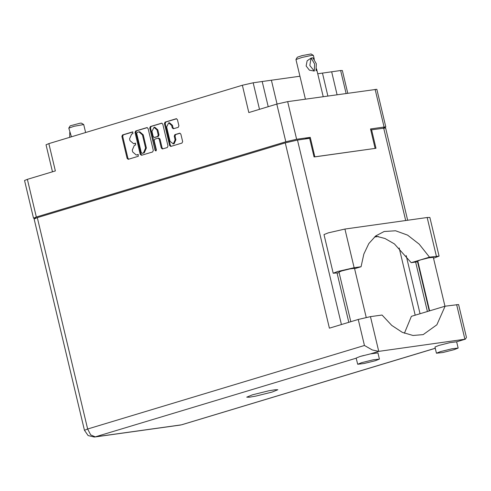 <?xml version="1.0" encoding="UTF-8"?>
<svg xmlns="http://www.w3.org/2000/svg" width="491" height="491" viewBox="0 0 491 491"><rect width="100%" height="100%" fill="white"/><g stroke="black" fill="none" stroke-linecap="round" stroke-linejoin="round"><path stroke-width="0.74" d="M346.087 93.425L340.631 70.532L322.446 73.091M331.646 71.79L337.102 94.683M299.933 76.234L262.182 81.537M271.382 80.236L277.053 104.024M173.041 143.937L174.139 143.759L175.888 139.739L175.103 139.849L173.354 143.869L170.052 141.377L166.615 126.96L168.677 122.873L171.666 125.432L172.237 127.838L173.354 128.795L178.239 127.329L178.896 125.831L177.429 119.687L176.312 118.73L165.056 122.112L164.405 123.615L169.622 145.514L170.739 146.471L181.995 143.084L182.646 141.586L180.878 134.166L179.761 133.208L174.876 134.669L174.225 136.173L175.103 139.849M155.893 150.958L156.353 149.908L154.149 140.665L154.8 139.162L158.077 138.18L159.201 139.137L161.312 148.018L162.429 148.976L167.314 147.515L167.971 146.011L162.754 124.113L161.631 123.155L150.381 126.543L149.724 128.047L155.027 150.307L155.893 150.958M327.896 95.972L322.44 73.079L317.726 73.742M268.178 106.7L262.176 81.524L253.19 82.783L259.512 109.315M304.69 139.057L310.238 137.382L296.65 139.284L285.799 141.77L36.346 217.028L33.529 218.182L36.23 218.01M153.29 150.442L148.073 128.544L146.956 127.586L135.7 130.974L135.05 132.472L140.266 154.37L141.5 155.303L152.633 151.94L153.29 150.442M131.668 134.012L132.969 133.62L132.564 131.919L122.535 134.945L121.878 136.443L127.095 158.341L128.212 159.299L138.358 156.248L138.032 154.53L136.283 155.021L132.705 151.958L132.275 150.129L134.368 145.33L135.663 144.937L135.338 143.212L133.589 143.703L130.011 140.641L129.575 138.818L131.668 134.012M285.799 141.77L276.826 104.092L248.839 112.531L242.345 85.268L48.861 143.642L55.354 170.911L27.373 179.35L36.346 217.028M52.469 171.782L46.037 144.796L48.861 143.642M242.345 85.268L253.19 82.783M340.631 70.532L342.374 70.495L347.781 93.186M383.416 128.022L385.834 126.997L384.091 127.034L370.502 128.937L375.136 148.399L314.872 156.844L310.238 137.382M276.826 104.092L287.671 101.606L376.855 89.319L385.834 126.997M133.589 143.703L133.963 143.624M135.62 143.249L134.749 143.513M136.283 155.021L136.658 154.941M138.321 154.567L137.443 154.831M132.926 131.938L123.321 134.835L122.67 136.332L127.887 158.231L128.685 159.17M147.275 127.605L136.492 130.864L135.835 132.361L141.052 154.26L141.85 155.199M137.149 132.361L136.688 133.411L141.267 152.633L142.132 153.284L143.501 152.873L145.594 148.067L142.464 134.933L138.885 131.864L137.149 132.361M142.752 153.198L142.132 153.284M138.885 131.864L139.671 131.754L143.249 134.822L146.379 147.957L144.286 152.762L142.918 153.174M156.181 150.762L150.516 127.936L151.167 126.433L161.95 123.18M158.753 138.1L159.986 139.027L162.104 147.908L162.902 148.847M157.003 129.925L154.014 127.365L151.952 131.447L153.161 136.529L154.278 137.486L157.556 136.504L158.212 135L157.003 129.925L157.789 129.814L154.8 127.255L154.014 127.365M154.947 137.382L154.395 137.462M157.789 129.814L158.998 134.89L158.347 136.394L155.187 137.351M168.677 122.873L169.463 122.762L172.451 125.322L173.028 127.728L173.826 128.66M180.08 133.227L175.668 134.559L175.011 136.062L175.888 139.739M176.631 118.748L165.848 122.001L165.191 123.505L170.408 145.404L171.206 146.343M33.529 218.182L24.55 180.504L27.373 179.35M354.594 268.681L361.069 266.73L354.146 267.699L337.532 271.505L333.205 273.266L339.14 272.75M354.146 267.699L344.934 229.027L328.319 232.832L323.992 234.594L333.205 273.266M454.206 349.678L458.189 348.051L451.88 348.776L440.421 351.605L436.438 353.232L442.747 352.507L454.206 349.678M458.189 348.051L456.636 341.785L449.897 342.681L438.942 345.412L434.958 347.033L436.438 353.232M375.431 360.713L379.414 359.087L373.105 359.817L361.646 362.646L357.663 364.273L363.972 363.543L375.431 360.713M379.414 359.087L377.935 352.894L370.453 353.858L360.167 356.448L356.184 358.074L357.663 364.273M363.684 355.459L361.032 356.19M252.448 394.832L246.758 397.158L249.281 397.207L255.774 396.114L272.143 392.076L277.832 389.756L275.316 389.701L268.822 390.793L252.448 394.832M350.801 321.697L338.98 272.063L341.822 270.897L350.009 268.878L354.514 268.362L366.206 317.444M429.625 310.864L417.755 261.022L420.597 259.862L428.784 257.843L433.289 257.321L444.944 306.243M370.453 353.858L378.745 351.36L372.27 349.96L364.432 345.486L358.234 319.457L370.478 316.652L378.745 351.36L465.413 339.177L466.45 337.372L458.625 304.537L445.079 306.2L411.421 316.357L404.406 333.279M370.736 129.931L385.631 127.948L407.622 220.244M37.322 217.666L87.668 428.987L84.483 430.288L34.137 218.968L37.322 217.666L285.24 142.869L297.485 140.064L309.618 138.364L314.044 156.954L375.965 148.282L371.534 129.692M348.794 322.305L337.059 273.045M406.155 255.535L420.026 313.761M358.234 319.457L329.381 328.16L285.24 142.869M399.195 247.955L415.22 315.21M374.455 237.006L378.303 236.466M445.079 306.2L436.861 324.778L423.162 334.598L413.005 335.494L402.301 332.352L391.757 325.38L382.059 315.032L370.478 316.652M375.554 236.079L384.987 238.485L394.383 243.929L411.2 262.654L417.921 261.715M344.934 229.027L427.176 217.501L429.852 217.445L439.064 256.118L433.51 258.241M411.2 262.654L429.472 257.143L439.064 256.118M429.472 257.143L419.222 244.144L407.61 235.109L395.586 230.782L384.14 231.513L375.713 235.95L368.815 243.616L363.843 254.074L361.069 266.73M71.434 136.829L68.801 128.133L73.957 126.34L83.685 124.542L85.618 132.552M68.814 128.083L70.231 125.794L80.143 123.192L81.389 123.137L83.685 124.542M69.747 137.339L69.783 132.183M305.39 99.127L295.956 59.521L301.965 57.429L311.386 55.415L313.356 55.379L314.301 59.356L312.976 57.895M316.523 68.844L316.707 69.44L316.008 70.857L316.333 63.781L312.902 57.828L311.11 58.091M295.969 59.466L297.386 57.177L302.094 55.575L311.018 53.93L313.319 55.336M311.171 58.073L314.602 64.02L314.277 71.103L309.79 65.469L311.042 58.11L307.145 60.823L306.132 65.99L309.379 70.158L314.277 71.103M384.091 127.034L375.112 89.356M287.671 101.606L296.65 139.284M127.887 158.231L127.095 158.341M122.67 136.332L121.878 136.443M123.321 134.835L122.535 134.945M141.052 154.26L140.266 154.37M135.835 132.361L135.05 132.472M136.492 130.864L135.7 130.974M144.286 152.762L143.501 152.873M146.379 147.957L145.594 148.067M143.249 134.822L142.464 134.933M151.167 126.433L150.381 126.543M162.104 147.908L161.312 148.018M159.986 139.027L159.201 139.137M155.819 150.197L155.027 150.307M150.516 127.936L149.724 128.047M158.347 136.394L157.556 136.504M158.998 134.89L158.212 135M173.028 127.728L172.237 127.838M172.451 125.322L171.666 125.432M175.011 136.062L174.225 136.173M175.668 134.559L174.876 134.669M170.408 145.404L169.622 145.514M165.191 123.505L164.405 123.615M165.848 122.001L165.056 122.112M356.208 358.16L95.248 436.892L181.431 424.813L435.247 348.236M456.636 341.785L464.928 339.281L456.661 304.58M297.485 140.064L341.429 324.526M427.391 311.54L415.601 262.041M405.707 220.508L383.667 127.991M84.483 430.288L88.141 435.603L94.425 437.07L95.248 436.892L90.743 434.897L87.668 428.987L364.432 345.486M181.946 424.703L435.259 348.279M436.389 256.173L427.176 217.501M142.838 153.192L142.052 153.302M158.869 138.069L158.077 138.18M155.07 137.376L154.278 137.486M94.425 437.07L180.602 424.997M456.685 341.81L465.413 339.177M429.238 310.981L417.516 261.771M323.182 96.635L316.707 69.44"/></g></svg>
